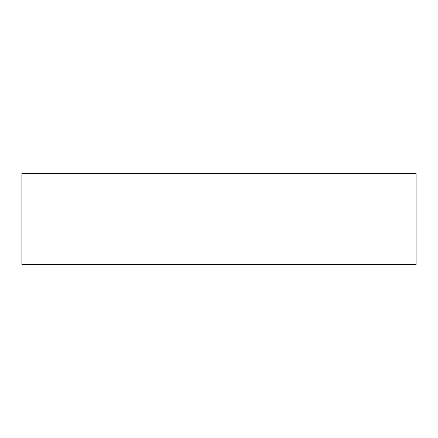 <?xml version="1.0" encoding="UTF-8"?>
<svg xmlns="http://www.w3.org/2000/svg" width="438" height="438" viewBox="0 0 438 438"><rect width="100%" height="100%" fill="white"/><g stroke="black" fill="none" stroke-linecap="round" stroke-linejoin="round"><path stroke-width="0.33" stroke-dasharray="2.19 1.64" d="M21.9 264.486L21.9 173.514L416.1 173.514L416.1 264.486L21.9 264.486"/><path stroke-width="0.66" d="M21.9 264.486L21.9 173.514L416.1 173.514L416.1 264.486L21.9 264.486"/></g></svg>
